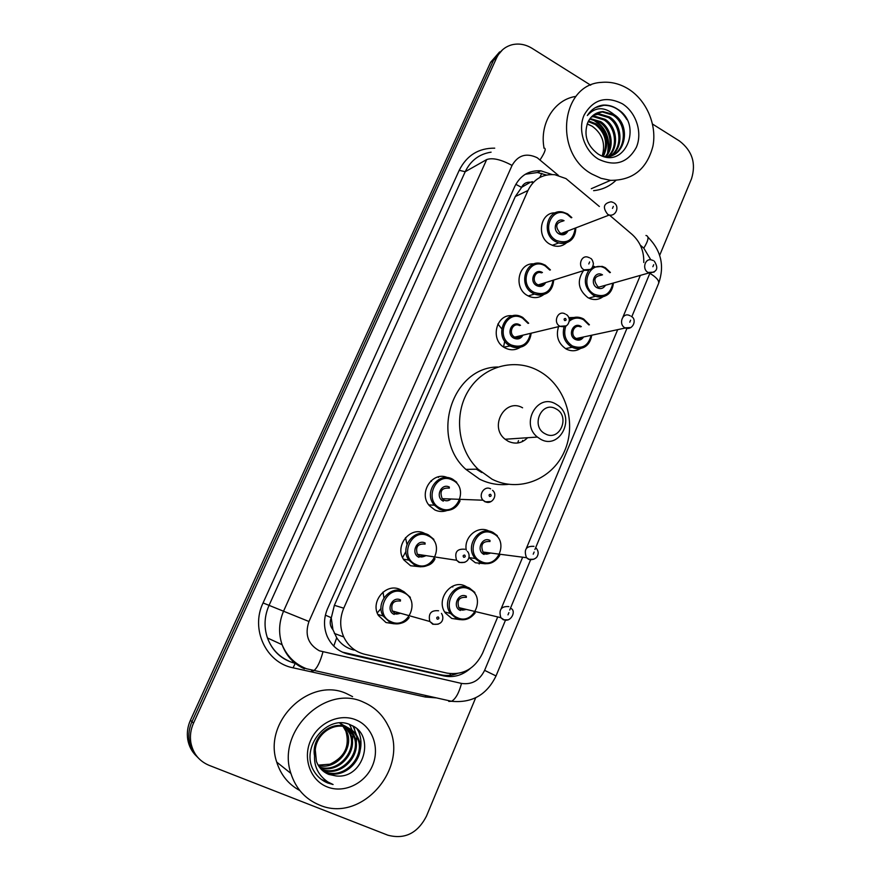 <?xml version="1.0" encoding="UTF-8"?>
<svg xmlns="http://www.w3.org/2000/svg" width="881" height="881" viewBox="0 0 881 881"><rect width="100%" height="100%" fill="white"/><g stroke="black" fill="none" stroke-linecap="round" stroke-linejoin="round"><path stroke-width="1.32" d="M580.557 348.469C576.141 351.233 571.505 351.486 566.648 349.25L566.109 348.964C558.202 343.546 555.691 336.101 558.554 326.642M485.365 563.785L475.388 562.772L470.047 558.576M460.113 619.662L451.766 618.451L445.357 613.011C435.247 599.719 451.27 578.542 465.465 586.173L467.47 587.308M603 296.743C599.08 299.617 594.774 300.256 590.083 298.659L587.891 297.635C578.178 289.816 576.703 280.819 583.464 270.665M420.755 566.824L410.612 565.756L403.983 560.052C393.818 546.451 410.216 525.505 424.653 533.401M394.159 623.803L385.988 622.526L378.367 615.412C369.866 601.514 386.352 582.286 400.26 589.609L403.046 591.25M520.473 347.18C515.594 350.352 510.473 350.605 505.099 347.94L504.758 347.753C489.473 339.978 496.289 312.953 512.731 315.861M446.678 510.628C442.647 511.971 438.694 511.74 434.829 509.934L429.421 505.694C417.77 493.052 432.615 470.465 447.658 477.678M543.786 294.518C539.425 297.822 534.624 298.472 529.371 296.479L527.774 295.697C512.94 288.351 518.226 262.164 534.106 263.926M566.626 242.704C562.871 245.986 558.521 247.01 553.587 245.766L550.074 244.279C535.945 237.044 540.163 212.013 555.316 212.872M452.405 586.294L452.779 587.043M599.366 206.495L565.976 178.59L554.843 174.713C542.641 173.821 533.688 179.085 527.972 190.505L343.755 608.187C339.692 617.955 339.692 627.547 343.755 636.963C348.204 646.103 355.186 651.874 364.701 654.275L447.108 673.139C463.032 675.419 474.848 668.8 482.546 653.273L497.721 616.942M332.952 629.739L331.223 617.713C329.483 622.184 330.056 626.193 332.952 629.739L336.707 637.756C340.848 644.176 346.651 648.284 354.129 650.09M481.786 472.524L476.313 469.188M521.541 187.389L530.406 182.224C526.364 181.927 523.413 183.644 521.541 187.389L515.814 184.316M438.562 477.381L437.824 477.006M521.332 187.851L515.308 196.529L334.373 605.313L331.465 617.174M643.758 262.494C644.099 251.173 640.212 241.812 632.062 234.39L609.41 215.063M501.179 608.672L522.664 557.199M526.398 548.257L617.691 329.648M622.955 317.028L640.344 275.39M568.873 317.656L573.806 317.512M466.28 550.207C463.593 537.014 477.854 525.021 488.867 531.023M592.935 266.403L594.455 266.458M519.14 337.588L519.482 335.991M552.09 174.526L540.857 170.815C529.007 170.154 520.33 175.352 514.79 186.398L327.545 608.705C323.591 618.11 323.503 627.393 327.291 636.545C331.641 645.85 338.634 651.72 348.281 654.154L443.859 675.936C453.572 677.852 462.349 675.397 470.212 668.547M525.307 174.262L537.443 172.511L546.451 175.055M652.546 124.067L679.526 141.037C692.257 150.849 696.254 163.426 691.519 178.755L659.671 255.336M475.685 697.774L426.415 816.258C417.528 833.338 404.654 839.637 387.805 835.177L209.05 765.325C199.062 761.074 192.994 753.475 190.847 742.54C189.8 735.921 190.703 729.435 193.545 723.081L496.576 57.937C499.89 50.999 505.099 46.594 512.191 44.722C518.986 43.18 525.616 44.391 532.08 48.334L590.688 85.182M196.628 756.294C191.871 751.768 188.919 746.174 187.752 739.5C186.728 732.959 187.62 726.55 190.417 720.273L490.607 62.309L493.569 60.139L502.644 49.688L493.569 60.139L191.97 721.671L493.569 60.139L496.576 57.937M198.225 757.902C193.435 753.354 190.461 747.716 189.283 741.009C188.259 734.424 189.151 727.981 191.97 721.671C189.151 727.981 188.259 734.424 189.283 741.009C190.461 747.716 193.435 753.354 198.225 757.902M457.195 673.591C451.799 675.606 446.348 676.013 440.852 674.802L342.324 652.116M490.607 62.309L499.626 51.913M591.966 174.086C553.169 153.228 560.69 84.058 601.591 82.374C611.007 81.526 620.026 83.783 628.649 89.157C646.742 100.599 657.083 125.102 652.92 146.224C646.863 169.108 632.745 180.473 610.577 180.341L601.073 178.325L591.966 174.086M544.04 147.997C539.37 123.461 554.479 99.388 575.943 96.392M622.338 103.771C636.225 112.394 642.712 132.701 636.335 147.369C627.635 163.029 614.993 166.95 598.419 159.153C584.268 150.706 577.495 129.892 584.125 115.059C593.188 99.388 605.919 95.633 622.338 103.771M614.123 114.607L602.989 111.568C596.041 112.14 590.975 115.774 587.803 122.459C583.519 134.87 586.834 145.31 597.736 153.768C624.343 171.277 643.703 125.278 618.022 109.464C613.286 106.227 608.297 104.773 603.045 105.092C596.338 106.072 591.096 109.563 587.33 115.543C595.27 106.788 604.201 106.469 614.123 114.607C631.699 125.19 625.598 158.051 605.137 156.598L603.826 156.521M606.117 157.049C625.235 156.311 629.673 125.234 612.989 115.202L602.285 111.953L595.534 113.704M610.379 155.948C622.746 148.019 621.226 125.443 608.485 117.58L597.836 114.354L593.387 115.136M608.121 157.281C623.252 151.873 623.99 125.653 609.608 116.986L598.937 113.759L593.904 114.75M607.901 156.444C618.385 147.325 615.709 127.271 604.047 119.915L593.442 116.721L591.437 116.909M607.438 157.225C619.409 149.043 617.636 127.062 605.148 119.331L594.532 116.127L591.9 116.435M605.313 156.598C613.804 146.764 610.324 129.055 599.653 122.228L589.697 119.056M605.974 156.587C614.971 146.896 611.667 128.615 600.743 121.655L590.061 118.539M602.692 156.168C608.22 143.691 605.765 133.141 595.325 124.507L588.189 121.611M603.331 156.377C609.432 143.735 607.13 132.921 596.404 123.935L588.541 120.928M587.153 123.979L592.109 126.192L587.198 123.847M592.109 126.192C602.373 133.67 605.743 143.603 602.208 155.992M615.819 180.473C609.553 186.387 602.152 189.789 593.607 190.67M608.441 151.312C610.081 137.37 605.225 126.798 593.893 119.618M607.516 153.294C609.993 137.91 604.818 126.556 591.977 119.221M626.809 119.541C621.138 110.07 613.484 105.324 603.859 105.302L595.457 107.592M545.295 433.848C530.197 426.701 541.408 400.337 555.867 408.795C570.767 415.953 559.82 442.119 545.295 433.848M540.659 439.256L537.377 437.053C520.197 423.86 537.366 392.97 555.592 403.894L557.728 405.227C576.097 417.374 559.809 450.224 540.659 439.256M522.587 407.804C505.143 397.474 488.702 426.767 505.121 439.245L508.271 441.326C515.495 444.542 521.937 443.341 527.609 437.714M492.083 479.22L478.031 469.155C457.691 449.552 453.506 414.158 468.714 390.173C483.724 366.033 514.757 357.785 538.423 370.736L540.89 372.145C566.23 387.376 576.901 423.838 564.336 451.601C552.134 479.55 518.854 492.787 492.083 479.22M508.48 484.33C498.536 485.453 488.933 483.746 479.682 479.209L465.873 469.375C429.653 437.24 452.019 367.355 497.721 366.992M518.491 440.676L517.654 443M522.642 440.412L522.268 441.667M319.407 805.003C305.311 799.144 295.807 788.616 290.906 773.43C276.16 730.79 325.915 683.634 363.776 702.311C374.557 707.047 382.64 714.788 388.014 725.537C410.612 766.305 362.278 823.933 319.407 805.003M299.804 790.521C288.483 784.387 280.786 774.917 276.733 762.109C262.516 721.087 310.553 675.859 347.158 693.909L352.587 696.651M322.27 770.324L324.825 771.569C343.799 780.434 366.133 756.151 357.466 738.168C355.12 732.838 351.475 729.138 346.519 727.078C331.553 720.063 311.555 736.78 314.385 755.094M322.688 770.71L325.739 772.241C344.757 781.117 367.146 756.779 358.457 738.752C356.111 733.421 352.455 729.71 347.488 727.64C334.45 721.869 316.675 733.113 315.277 749.775L316.4 761.294C318.702 767.538 322.809 771.91 328.723 774.399L335.892 775.919C363.985 779.575 375.912 734.842 351.365 725.294C327.886 712.795 299.342 747.473 313.977 771.139C317.303 776.668 321.884 780.621 327.699 782.989L333.084 784.519L327.82 781.932C316.83 774.267 312.656 763.541 315.277 749.775M320.695 768.717L321.18 768.915C339.989 777.714 362.146 753.662 353.545 735.833L347.433 727.618M347.378 727.585L342.676 724.832M321.08 769.135L322.083 769.576C340.936 778.386 363.137 754.279 354.514 736.406C352.191 731.12 348.568 727.442 343.634 725.393M319.285 766.933C338.007 773.771 357.774 750.458 349.702 733.532L345.297 726.891M344.889 726.484L343.601 725.382M343.579 725.36L339.681 722.96M319.627 767.395C338.381 774.851 358.897 751.306 350.649 734.104L345.837 727.056M345.418 726.66L339.581 722.971M318.338 765.468C336.784 770.523 354.47 747.958 346.861 731.847L345.914 731.285C349.977 746.163 344.669 757.131 330.012 764.179L318.151 765.137M345.914 731.285L343.061 726.396M342.687 725.933L341.509 724.656M341.101 724.259L339.846 723.18M346.861 731.847L343.634 726.495M343.249 726.054L342.048 724.821M341.63 724.435L339.747 722.96M323.999 771.767L328.536 774.267L335.892 775.919M356.155 719.953C372.586 726.704 380.118 748.057 372.432 765.787C364.987 783.616 343.887 793.671 327.225 786.92C310.442 780.445 302.535 758.552 310.575 740.558C318.36 722.453 339.835 712.938 356.155 719.953M351.651 748.652L352.973 734.556M352.708 732.959L352.169 730.613M352.081 730.294L349.735 724.6M355.704 750.249L356.772 736.648M356.508 735.073L353.27 726.307M359.8 751.933C361.695 744.709 361.276 737.86 358.556 731.384L357.851 729.875M350.869 726.935L349.328 724.446M354.68 729.138L352.785 726.032M358.556 731.384L357.179 729.226M321.279 779.377L333.084 784.519M333.767 646.092L336.707 637.756M539.778 177.488L541.815 173.337M449.773 675.353L450.543 673.701M331.223 617.713L325.386 615.147M515.308 196.529L527.972 190.505M334.373 605.313L343.755 608.187M558.389 175.385L537.256 157.765C526.386 152.6 517.984 155.155 512.059 165.43L308.967 621.501C304.562 634.617 308.042 644.396 319.407 650.817L461.512 683.425C471.864 684.889 479.561 680.528 484.605 670.353L505.518 620.114M304.452 668.8C293.78 664.043 286.336 656.015 282.107 644.716C278.308 633.384 278.848 622.085 283.715 610.808L486.664 159.582C492.501 157.501 500.97 159.45 512.059 165.43M311.467 671.047L313.691 670.771C317.138 668.172 320.221 661.917 322.942 651.973M436.15 697.873L425.292 697.014L293.076 667.82C266.04 662.732 250.325 629.122 263.067 602.934L459.21 170.308L465.201 171.729L269.013 605.456C264.322 616.26 263.804 627.096 267.461 637.965C271.524 648.812 278.693 656.521 288.979 661.113M459.21 170.308C466.754 155.386 478.603 148.008 494.726 148.162M491.091 152.171C479.297 153.977 470.663 160.496 465.201 171.729L486.664 159.582M193.545 723.081L190.417 720.273M308.967 621.501L263.067 602.934M295.73 663.283L296.743 663.514M650.817 259.818L643.802 248.156L640.322 245.193M509.703 610.048L530.681 559.644M534.899 549.524L626.887 328.503M631.776 316.764L649.925 273.154M425.292 697.014L425.732 695.561M293.076 667.82L295.245 663.349C281.7 659.77 272.438 651.301 267.461 637.965L282.107 644.716C286.942 656.191 295.058 664.197 306.467 668.745L451.546 701.276C455.642 698.952 458.968 693.006 461.512 683.425M448.77 701.408L451.546 701.276C472.007 703.28 486.83 694.834 496.025 675.947L658.57 283.506M484.605 670.353L496.025 675.947M649.859 273.308C656.334 277.262 659.263 280.599 658.647 283.319C664.726 265.93 661.168 250.545 647.964 237.165M643.802 248.156C648.548 240.326 649.264 236.097 645.96 235.48M540.108 159.813C545.229 151.95 546.462 148.03 543.797 148.03M533.269 182.477L532.289 181.651M292.283 662.534L293.065 660.541M440.852 674.802L443.859 675.936M345.759 653.118L348.281 654.154M483.845 552.85L483.339 554.05M479.815 562.375L479.132 563.983M570.128 240.777C566.725 243.299 562.937 244.015 558.741 242.936L555.393 241.515C540.692 233.928 547.519 208.004 563.047 212.134L567.386 213.819M571.284 217.794L567.441 214.557C552.123 204.7 540.229 231.923 556.241 240.414C567.144 244.224 573.465 240.128 575.205 228.124M567.981 230.899C565.943 234.687 562.97 235.701 559.05 233.928C551.418 229.908 556.44 216.726 564.071 220.702M563.091 221.087C555.933 222.574 554.876 226.483 559.909 232.837L561.362 233.432L567.012 231.274M613.991 202.916C619.916 206.297 616.039 216.594 609.278 215.03L607.736 214.369C602.395 207.531 603.507 203.324 611.095 201.782L613.099 202.399M612.482 208.379L613.33 206.396L612.482 208.379M547.553 292.602C543.533 295.366 539.194 295.851 534.503 294.056L532.961 293.307C517.048 285.312 526.265 257.56 542.597 264.003L545.152 265.159M549.832 270.093L545.196 265.941C529.646 256.228 517.554 283.902 533.809 292.228C544.502 295.906 550.911 291.908 553.048 280.246M545.658 282.57C543.566 286.314 540.56 287.338 536.661 285.631C528.567 281.468 534.569 267.67 542.355 272.493L542.443 272.548M541.485 272.868C534.921 270.137 531.1 281.314 537.509 284.552L538.247 284.904C540.879 285.763 543.037 285.092 544.711 282.867M590.501 269.399L584.059 269.85C577.253 266.326 581.295 254.334 588.266 257.296L589.389 257.704M588.783 263.97L589.642 261.943L588.783 263.97M524.536 345.319C519.955 348.226 515.165 348.435 510.154 345.947L509.868 345.781C492.964 337.038 505.165 307.954 521.849 316.962L522.554 317.325L521.849 316.962M528.049 323.393L522.576 318.162C506.795 308.614 494.505 336.729 511.002 344.889C521.409 348.435 527.917 344.592 530.494 333.359M522.94 335.165C520.77 338.822 517.753 339.824 513.898 338.183C505.683 334.108 511.784 320.078 519.691 324.825L520.495 325.342M519.548 325.585C512.775 321.774 507.797 333.69 514.746 337.126L514.746 337.126C517.61 338.425 520.032 337.852 522.004 335.397M566.351 325.871L559.964 326.3C552.585 322.578 557.849 309.782 565.051 313.9L565.25 313.977M564.655 320.552C566.175 320.552 566.472 319.858 565.536 318.493C564.016 318.493 563.719 319.175 564.655 320.552M452.581 479.154L456.765 482.281M460.025 500.804C455.312 509.614 448.451 512.412 439.443 509.185L434.377 505.198C422.968 492.853 438.22 471.06 452.471 479.11M440.269 508.194C456.854 517.026 469.441 487.7 452.438 480.112C435.941 471.049 423.023 500.617 440.269 508.194M443.319 501.146C434.729 497.358 441.15 482.601 449.398 487.105M449.354 488.118C441.733 487.578 439.355 491.091 442.207 498.668L444.145 500.166C446.612 501.223 448.881 500.837 450.929 498.998C448.726 500.893 446.458 501.289 444.079 500.166L442.207 498.668L482.997 500.21C477.987 494.946 484.44 485.343 490.607 488.834M491.014 501.564L485.068 501.829L482.997 500.21L485.453 501.774C491.961 505.033 498.349 494.935 492.545 490.31M489.649 496.477C491.235 496.388 491.554 495.662 490.574 494.296C488.977 494.384 488.669 495.111 489.649 496.477M430.985 480.784L431.481 481.345M428.397 534.888L433.881 539.37M434.95 558.708C429.818 566.164 423.199 568.41 415.072 565.448L408.839 560.085C399.203 547.244 414.676 527.4 428.32 534.855M415.887 564.479C432.725 573.124 445.533 543.302 428.265 535.912C411.515 527.025 398.377 557.111 415.887 564.479M418.993 557.321C410.271 553.631 416.801 538.621 425.182 543.037M425.116 544.106C417.781 543.456 415.204 546.859 417.385 554.314L419.808 556.351L426.052 555.625M464.86 562.32L459.177 562.474L456.6 560.272C454.255 552.244 457.008 548.566 464.827 549.248M463.714 557.277C465.344 557.155 465.653 556.418 464.661 555.063C463.043 555.173 462.723 555.911 463.714 557.277M405.502 537.641L406.989 544.447M405.965 551.44L402.584 557.563M403.916 559.953L404.456 559.347M404.027 560.118L405.007 559.446M403.806 591.58L410.359 597.384M409.147 617.515C403.806 623.638 397.518 625.345 390.283 622.669L383.103 615.984C375.053 602.857 390.602 584.632 403.762 591.558M391.098 621.733C408.189 630.19 421.206 599.862 403.674 592.682C386.682 583.982 373.313 614.575 391.098 621.733M394.248 614.453C385.393 610.863 392.034 595.6 400.547 599.917M400.459 601.051C393.378 600.346 390.646 603.639 392.254 610.94L395.051 613.506L400.514 613.253M438.143 624.222L432.813 624.255L429.818 621.49C428.089 613.605 431.007 610.037 438.573 610.775M437.317 619.2C438.958 619.057 439.289 618.308 438.275 616.953C436.624 617.096 436.304 617.845 437.317 619.2M383.004 592.087L383.94 597.869M381.033 608.441L377.255 612.978M378.367 615.412L379.105 614.795M379.293 614.85L378.323 615.334L379.326 614.861M607.042 294.948C603.485 297.249 599.653 297.69 595.545 296.28L593.442 295.3C584.521 288.241 582.969 279.927 588.783 270.357M592.473 267.339L602.208 266.37L605.159 267.648M609.85 272.658L605.247 268.419C590.237 258.904 578.619 286.083 594.312 294.254C604.278 297.855 610.445 294.166 612.824 283.186M602.516 274.861L602.516 274.861C595.005 270.126 589.235 283.693 597.054 287.768C600.567 289.386 603.375 288.55 605.489 285.268M601.525 275.158C594.146 276.271 592.935 280.114 597.913 286.71L598.86 287.14L604.498 285.543M654.065 272.152L648.053 272.449C641.621 269.079 645.2 257.483 651.852 260.06L653.239 260.523M653.702 264.707L652.876 266.701L653.702 264.707M584.918 346.718C580.81 349.162 576.537 349.35 572.077 347.29L571.538 347.004C564.457 342.246 561.957 335.562 564.038 326.95M569.379 319.55C573.333 316.896 577.562 316.455 582.055 318.228L583.442 318.911L582.055 318.228M588.838 324.913L583.519 319.726C578.454 317.171 573.729 317.634 569.368 321.136M565.745 326.278C563.223 334.626 565.437 341.189 572.397 345.969C582.11 349.438 588.343 345.903 591.118 335.353M583.618 336.96C581.449 340.132 578.641 340.936 575.194 339.394C567.265 335.397 573.124 321.609 580.744 326.267L581.339 326.642M580.359 326.873C573.85 323.613 569.522 335.088 576.053 338.348L576.372 338.513C578.773 339.504 580.865 339.053 582.649 337.17M630.928 327.556L624.981 327.831C618.066 324.307 622.636 311.984 629.53 315.508L630.113 315.728M630.62 320.177L629.783 322.193L630.62 320.177M520.275 335.804L519.966 337.225M499.626 555.471C494.748 563.069 488.294 565.393 480.288 562.441L475.266 558.51C464.188 546.407 479.088 524.702 492.997 532.443M492.986 533.479C476.852 524.746 464.243 554.248 481.125 561.494C497.347 569.996 509.636 540.736 492.986 533.479M490.023 541.507C482.601 541.066 480.255 544.579 483.008 552.035L484.935 553.521L490.662 553.026M533.82 559.259L528.567 559.303L526.508 557.706C523.578 549.667 526.056 545.89 533.963 546.341M534.128 552.024L533.225 554.193L534.128 552.024M493.096 532.487L497.347 535.681M484.098 554.468C475.685 550.845 481.951 536.122 490.034 540.46M475.09 612.945C469.969 619.398 463.78 621.27 456.512 618.572L450.477 613.451C440.907 600.908 456.017 580.843 469.441 588.056M469.408 589.158C453.032 580.601 440.214 610.599 457.338 617.647C473.813 625.962 486.301 596.217 469.408 589.158M466.379 597.362C459.188 596.844 456.677 600.258 458.858 607.615L461.204 609.575L466.324 609.41M508.304 619.85L503.37 619.795L500.86 617.691C498.536 609.762 501.201 606.062 508.866 606.602M508.91 612.625L507.996 614.839L508.91 612.625M469.496 588.09L474.87 592.45M460.367 610.5C451.832 606.976 458.197 592.01 466.401 596.25M334.373 633.45L343.755 636.963M537.443 172.511L540.857 170.815M190.847 742.54L187.752 739.5M295.311 663.36L297.084 663.756M532.719 183.072L531.342 181.915M598.937 113.759L597.836 114.354M594.532 116.127L593.442 116.721M602.989 111.568L602.285 111.953M610.577 180.341L591.305 188.699M537.377 437.053L505.121 439.245M478.031 469.155L465.873 469.375M290.906 773.43L276.733 762.109M358.457 738.752L357.466 738.168M354.514 736.406L353.545 735.833M350.649 734.104L349.702 733.532M552.277 245.336L558.741 242.936C571.901 244.632 575.667 235.866 575.778 227.904M571.835 217.574L567.584 213.885M609.278 215.03L561.362 233.432C564.853 233.465 566.714 232.749 566.946 231.296M567.441 213.808L563.047 212.134M528.248 295.95L534.503 294.056C548.544 297.492 553.114 288.329 553.664 280.048M550.416 269.894L545.328 265.236M544.656 282.889C544.326 284.673 542.2 285.345 538.247 284.904L584.841 270.236C589.973 270.896 592.825 268.672 593.398 263.573C592.682 260.391 591.658 258.607 590.336 258.232M545.185 265.148L542.597 264.003M522.719 317.413L528.677 323.239M531.144 333.205C530.164 341.982 523.92 351.079 510.165 345.947L503.8 347.158M521.948 335.408C521.431 337.544 519.03 338.117 514.746 337.126L559.975 326.3C565.602 327.611 568.741 325.397 569.39 319.671C568.807 316.929 567.76 315.222 566.252 314.528M497.864 324.021L501.663 328.701M504.736 341.09L503.558 346.993M460.091 500.815C457.569 506.3 452.162 513.127 439.509 509.174L434.377 505.198L428.816 504.912M435.016 558.719C432.053 565.371 425.446 567.606 415.16 565.437L408.839 560.085L403.432 559.182M426.03 555.625C422.55 557.133 420.457 557.387 419.73 556.363L417.385 554.314L456.6 560.272L459.695 562.43C469.98 563.972 470.674 554.204 467.293 551.308M404.016 560.096L404.952 559.435M409.202 617.537C405.227 623.23 398.961 624.937 390.393 622.669L383.103 615.984L377.861 614.42M400.492 613.253C397.243 614.211 395.404 614.299 394.963 613.517L392.254 610.94L429.818 621.49L433.441 624.211C443.11 625.51 444.354 617.57 441.469 613.396M602.208 266.37L605.203 267.637M604.443 285.565L649.055 272.912C657.116 272.262 658.845 268.32 654.253 261.106M613.396 283.021C612.636 290.906 607.989 299.011 595.545 296.28L588.794 298.108M610.401 272.493L605.357 267.736M582.594 337.181C580.535 339.163 578.465 339.603 576.372 338.513L625.323 328.007C632.91 330.86 637.514 319.274 631.192 316.323M591.724 335.221C590.468 343.403 584.83 351.563 572.077 347.29L565.514 348.623M589.422 324.781L583.64 318.999M469.331 557.651L475.266 558.51L480.365 562.441C488.25 565.382 494.693 563.069 499.703 555.482M535.901 547.828C538.434 550.636 538.842 553.565 537.124 556.627C535.119 559.953 529.129 560.074 529.052 559.27L526.508 557.706L483.008 552.035L484.858 553.532C485.365 554.457 487.292 554.292 490.629 553.026M444.696 611.987L450.477 613.451L456.611 618.561C463.758 621.248 469.936 619.376 475.167 612.967M511.255 608.584C516.332 611.326 510.87 622.548 503.976 619.772L500.86 617.691L458.858 607.615L461.104 609.586C461.424 610.313 463.153 610.258 466.291 609.399"/></g></svg>
